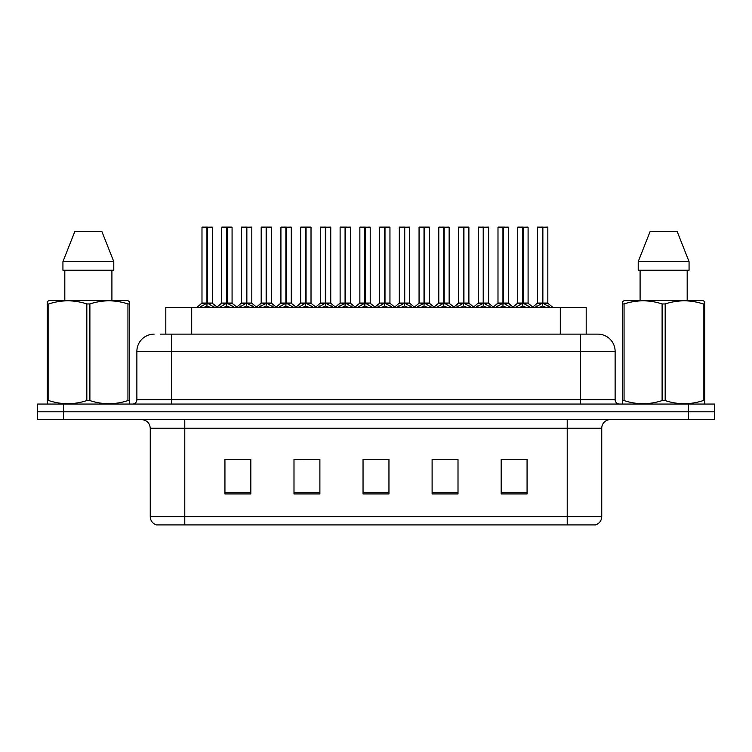 <?xml version="1.0" encoding="UTF-8"?>
<svg xmlns="http://www.w3.org/2000/svg" width="752" height="752" viewBox="0 0 752 752"><rect width="100%" height="100%" fill="white"/><g stroke="black" fill="none" stroke-linecap="round" stroke-linejoin="round"><path stroke-width="1.13" d="M165.807 334.132L165.807 307.371L586.193 307.371L586.193 334.132M601.741 516.624C601.506 520.76 599.429 523.524 595.528 524.915L567.215 524.915L567.215 516.624L601.741 516.624L601.741 428.226A8.629 8.629 0 0 1 610.38 419.597M150.259 516.624L184.785 516.624L184.785 524.915L567.215 524.915L156.472 524.915A8.629 8.629 0 0 1 150.259 516.624L150.259 428.226C149.742 422.981 146.866 420.105 141.62 419.597M63.497 404.059L714.4 404.059L714.4 411.823L37.6 411.823L37.6 419.597L63.497 419.597L63.497 411.823L37.6 411.823L37.6 404.059L63.497 404.059L63.497 411.823L714.4 411.823L714.4 419.597L63.497 419.597M527.067 493.923L527.067 459.387L501.17 459.387L501.17 493.923L527.067 493.923M458.006 493.923L458.006 459.387L432.109 459.387L432.109 493.923L458.006 493.923M250.83 493.923L250.83 459.387L224.933 459.387L224.933 493.923L250.83 493.923M319.891 493.923L319.891 459.387L293.994 459.387L293.994 493.923L319.891 493.923M388.953 493.923L388.953 459.387L363.047 459.387L363.047 493.923L388.953 493.923M516.436 459.566L509.649 459.387M319.092 459.566L312.306 459.387M299.362 459.387L319.891 459.566M240.161 459.566L233.374 459.566M457.235 459.566L450.448 459.566M437.495 459.566L458.006 459.566M378.294 459.387L371.507 459.566M388.953 459.566L363.047 459.566M250.83 459.566L224.933 459.566M527.067 459.566L501.17 459.566M160.665 334.132L597.596 334.132M160.279 334.132L171.409 334.132L171.409 351.4L136.873 351.4L136.873 399.744A4.315 4.315 0 0 1 132.559 404.059M154.141 334.132A17.268 17.268 0 0 0 136.873 351.4M597.859 334.132A17.268 17.268 0 0 1 615.127 351.4L615.127 399.744C615.38 402.358 616.819 403.796 619.441 404.059M219.575 307.371L226.672 303.122L226.672 306.139L226.822 302.191L227.123 303.122L234.22 307.371M226.681 227.085L221.718 227.264L226.681 227.085L221.718 227.264L221.718 303.056L226.672 303.122M231.907 227.085L227.113 227.085L232.077 227.264L232.077 303.056L221.718 303.056L216.651 307.371M226.672 227.264L226.672 303.056L226.822 227.085M227.113 227.085L227.123 303.122M221.887 227.085L228.627 227.085M230.14 307.371L227.123 306.139M226.672 306.139L223.654 307.371M227.123 227.264L227.123 303.056L232.236 303.394L227.687 303.394M199.844 307.371L206.941 303.122L206.941 306.139L207.091 302.191L207.392 303.122L214.48 307.371M201.987 227.264L206.941 227.085L201.987 227.264L201.987 303.056L206.941 303.122M212.346 227.264L207.392 227.264L207.392 303.056L212.346 303.056L212.346 227.264L202.156 227.085M207.392 227.264L212.167 227.085M206.941 227.264L206.941 303.056L201.987 303.056L196.921 307.371M207.383 227.085L207.392 303.122M207.167 303.056L212.337 303.056L207.956 303.394M210.41 307.371L207.392 306.139M206.941 306.139L203.914 307.371M206.941 227.085L206.941 303.056M207.091 227.085L205.437 227.085M128.93 404.059L129.476 403.749L129.476 400.572L127.943 400.572L127.943 303.949C115.31 299.775 102.629 299.775 89.892 303.949L86.828 303.949C74.204 299.775 61.514 299.775 48.777 303.949L47.244 303.949L47.244 301.58L49.247 300.462L47.244 301.58L47.244 401.653M89.892 303.949L89.892 400.572C102.516 404.745 115.206 404.745 127.943 400.572M89.892 400.572L86.828 400.572L86.828 303.949M48.777 303.949L48.777 400.572C61.41 404.745 74.091 404.745 86.828 400.572M48.777 400.572L47.244 400.572L47.244 403.749L47.79 404.059M129.476 313.415L129.476 301.58L127.473 300.462L129.476 301.58L129.476 303.949L127.943 303.949M127.473 300.462L49.247 300.462M101.84 231.4L113.787 261.621L101.84 231.4L74.88 231.4L62.933 261.621L62.933 270.25L113.787 270.25L113.787 261.621L62.933 261.621L74.88 231.4M64.813 270.25L64.813 300.462M111.907 300.462L111.907 270.25L111.907 300.462M129.476 303.949L129.476 401.653M704.21 404.059L704.756 403.749L704.756 400.572L703.223 400.572L703.223 303.949C690.59 299.775 677.909 299.775 665.172 303.949L662.108 303.949C649.484 299.775 636.794 299.775 624.057 303.949L622.524 303.949L622.524 301.58L624.527 300.462L622.524 301.58L622.524 401.653M665.172 303.949L665.172 400.572C677.796 404.745 690.486 404.745 703.223 400.572M665.172 400.572L662.108 400.572L662.108 303.949M624.057 303.949L624.057 400.572C636.69 404.745 649.371 404.745 662.108 400.572M624.057 400.572L622.524 400.572L622.524 403.749L623.07 404.059M704.756 313.415L704.756 301.58L702.753 300.462L704.756 301.58L704.756 303.949L703.223 303.949M702.753 300.462L624.527 300.462M677.12 231.4L689.067 261.621L677.12 231.4L650.16 231.4L638.213 261.621L638.213 270.25L689.067 270.25L689.067 261.621L638.213 261.621L650.16 231.4M640.093 270.25L640.093 300.462M687.187 300.462L687.187 270.25L687.187 300.462M704.756 303.949L704.756 401.653M259.045 307.371L266.142 303.122L266.142 306.139L266.293 302.191L266.593 303.122L273.69 307.371M266.152 227.085L261.188 227.264L266.152 227.085L261.188 227.264L261.188 303.056L266.142 303.122M271.369 227.085L266.584 227.085L271.547 227.264L271.547 303.056L261.188 303.056L261.188 227.264M266.142 227.264L266.142 303.056L266.293 227.085M266.584 227.085L266.593 303.122M261.358 227.085L268.088 227.085M269.611 307.371L266.593 306.139M266.142 306.139L263.115 307.371M267.157 303.394L271.707 303.394L266.593 303.056L266.593 227.264M298.516 307.371L305.603 303.122L305.603 306.139L305.763 302.191M306.064 227.264L311.018 227.264L306.064 227.264L306.064 303.122L313.152 307.371M305.613 227.085L300.65 227.264L305.613 227.085L300.65 227.264L300.65 303.056L305.603 303.122M310.839 227.085L307.559 227.085L311.018 227.264L311.018 303.056L300.659 303.056L300.65 227.264M305.603 227.264L305.603 303.056L305.914 302.191L306.064 303.056L311.168 303.394L306.628 303.394M306.055 227.085L306.064 303.122M300.828 227.085L307.559 227.085M309.081 307.371L306.064 306.139M305.603 306.139L302.586 307.371M305.754 227.085L305.754 302.191M337.977 307.371L345.074 303.122L345.074 306.139L345.224 302.191L345.525 303.122L352.622 307.371M345.083 227.085L340.12 227.264L345.083 227.085L340.12 227.264L340.12 303.056L345.074 303.122M350.31 227.085L345.525 227.264L350.479 227.264L350.479 303.056L340.13 303.056L340.12 227.264M345.074 227.264L345.074 303.056L345.224 227.085M345.525 227.085L345.525 303.122M340.299 227.085L347.029 227.085M348.552 307.371L345.525 306.139M345.074 306.139L342.057 307.371M345.525 227.264L345.525 303.056L350.639 303.394L346.099 303.394M377.448 307.371L384.545 303.122L384.545 306.139L384.695 302.191L384.996 303.122L392.093 307.371M384.554 227.085L379.591 227.264L384.554 227.085L379.591 227.264L379.591 303.056L384.545 303.122M389.78 227.085L384.986 227.085L389.95 227.264L389.95 303.056L379.591 303.056L379.591 227.264M384.545 227.264L384.545 303.056L384.695 227.085M384.986 227.085L384.996 303.122M379.76 227.085L386.5 227.085M388.013 307.371L384.996 306.139M384.545 306.139L381.527 307.371M384.996 227.264L384.996 303.056L390.109 303.394L385.569 303.394M239.305 307.371L246.402 303.122L246.402 306.139L246.553 302.191L246.853 303.122L253.95 307.371M241.448 227.264L246.412 227.085L241.448 227.264L241.448 303.056L246.402 303.122M251.807 227.264L246.853 227.264L246.853 303.056L251.807 303.056L251.807 227.264L241.627 227.085M246.853 227.264L251.638 227.085M246.402 227.264L246.402 303.056L241.458 303.056L236.767 307.06L232.236 303.394L237.143 307.371M246.853 227.085L246.853 303.122M246.628 303.056L251.807 303.056L247.427 303.394M249.88 307.371L246.853 306.139M246.402 306.139L243.385 307.371M246.412 227.085L246.402 303.056M246.553 227.085L244.908 227.085M278.776 307.371L285.873 303.122L285.873 306.139L286.023 302.191L286.324 303.122L293.421 307.371M280.919 227.264L285.882 227.085L280.919 227.264L280.919 303.056L285.873 303.122M291.278 227.264L286.324 227.264L286.324 303.056L291.278 303.056L291.278 227.264L281.088 227.085M286.324 227.264L291.109 227.085M285.873 227.264L285.873 303.056L280.919 303.056L276.228 307.06L271.707 303.394L276.614 307.371M286.315 227.085L286.324 303.122M286.098 303.056L291.278 303.056L286.897 303.394M289.351 307.371L286.324 306.139M285.873 306.139L282.855 307.371M285.882 227.085L285.873 303.056M286.023 227.085L284.369 227.085M318.246 307.371L325.343 303.122L325.343 306.139L325.494 302.191L325.795 303.122L332.892 307.371M320.39 227.264L325.353 227.085L320.39 227.264L320.39 303.056L325.343 303.122M330.748 227.264L325.795 227.264L325.795 303.056L330.748 303.056L330.748 227.264L320.559 227.085M325.795 227.264L330.579 227.085M325.343 227.264L325.343 303.056L320.39 303.056L315.699 307.06L311.168 303.394L316.084 307.371M325.785 227.085L325.795 303.122M325.569 303.056L330.748 303.056L326.359 303.394M328.812 307.371L325.795 306.139M325.343 306.139L322.326 307.371M325.353 227.085L325.343 303.056M325.494 227.085L323.839 227.085M357.717 307.371L364.814 303.122L364.814 306.139L364.964 302.191L365.265 303.122L372.362 307.371M359.86 227.264L364.814 227.085L359.86 227.264L359.86 303.056L364.814 303.122M370.219 227.264L365.265 227.264L365.265 303.056L370.219 303.056L370.219 227.264L360.029 227.085M365.265 227.264L370.04 227.085M364.814 227.264L364.814 303.056L359.86 303.056L355.17 307.06L350.639 303.394L355.546 307.371M365.256 227.085L365.265 303.122M365.04 303.056L370.21 303.056L365.829 303.394M368.283 307.371L365.265 306.139M364.814 306.139L361.787 307.371M364.814 227.085L364.814 303.056M364.964 227.085L363.31 227.085M416.918 307.371L424.015 303.122L424.015 306.139L424.166 302.191L424.466 303.122L431.563 307.371M424.025 227.085L419.061 227.264L424.025 227.085L419.061 227.264L419.061 303.056L424.015 303.122M429.242 227.085L424.457 227.085L429.42 227.264L429.42 303.056L419.061 303.056L419.061 227.264M424.015 227.264L424.015 303.056L424.166 227.085M424.457 227.085L424.466 303.122M419.231 227.085L425.97 227.085M427.484 307.371L424.466 306.139M424.015 306.139L420.988 307.371M424.466 227.264L424.466 303.056L429.58 303.394L425.03 303.394M456.389 307.371L463.486 303.122L463.486 306.139L463.636 302.191L463.937 303.122L471.025 307.371M463.486 227.085L458.532 227.264L463.486 227.085L458.532 227.264L458.532 303.056L463.486 303.122M468.712 227.085L463.928 227.085L468.891 227.264L468.891 303.056L458.532 303.056L453.465 307.371M463.486 227.264L463.486 303.056L463.636 227.085M463.928 227.085L463.937 303.122M458.701 227.085L465.432 227.085M466.954 307.371L463.937 306.139M463.486 306.139L460.459 307.371M463.937 227.264L463.937 303.056L468.891 303.056L468.891 227.264M495.859 307.371L502.947 303.122L502.947 306.139L503.097 302.191L503.398 303.122L510.495 307.371M502.956 227.085L497.993 227.264L502.956 227.085L497.993 227.264L497.993 303.056L502.947 303.122M508.183 227.085L503.398 227.264L508.352 227.264L508.352 303.056L498.003 303.056L492.927 307.371M502.947 227.264L502.947 303.056L503.097 227.085M503.398 227.085L503.398 303.122M498.172 227.085L504.902 227.085M506.425 307.371L503.398 306.139M502.947 306.139L499.93 307.371M503.398 227.264L503.398 303.056L508.352 303.056L508.352 227.264M535.321 307.371L542.418 303.122L542.418 306.139L542.568 302.191L542.869 303.122L549.966 307.371M537.464 227.264L542.427 227.085L537.464 227.264L537.464 303.056L542.418 303.122M547.823 227.264L542.869 227.264L542.869 303.056L547.823 303.056L547.823 227.264L537.642 227.085M542.869 227.264L547.653 227.085M542.418 227.264L542.418 303.056L537.464 303.056L532.397 307.371M542.859 227.085L542.869 303.122M543.442 303.394L547.982 303.394L542.418 303.056L542.568 227.085L540.914 227.085M545.896 307.371L542.869 306.139M542.418 306.139L539.4 307.371M397.188 307.371L404.275 303.122L404.275 306.139L404.426 302.191L404.726 303.122L411.823 307.371M399.321 227.264L404.285 227.085L399.321 227.264L399.321 303.056L404.275 303.122M409.68 227.264L404.726 227.264L404.726 303.056L409.68 303.056L409.68 227.264L399.5 227.085M404.726 227.264L409.511 227.085M404.275 227.264L404.275 303.056L399.331 303.056L394.64 307.06L390.109 303.394L395.016 307.371M404.726 227.085L404.726 303.122M404.501 303.056L409.68 303.056L405.3 303.394M407.753 307.371L404.726 306.139M404.275 306.139L401.258 307.371M404.285 227.085L404.275 303.056M404.426 227.085L402.781 227.085M436.649 307.371L443.746 303.122L443.746 306.139L443.896 302.191L444.197 303.122L451.294 307.371M438.792 227.264L443.755 227.085L438.792 227.264L438.792 303.056L443.746 303.122M449.151 227.264L444.197 227.264L444.197 303.056L449.151 303.056L449.151 227.264L438.971 227.085M444.197 227.264L448.982 227.085M443.746 227.264L443.746 303.056L438.792 303.056L434.111 307.06L429.58 303.394L434.487 307.371M444.188 227.085L444.197 303.122M443.971 303.056L449.151 303.056L444.77 303.394M447.224 307.371L444.197 306.139M443.746 306.139L440.728 307.371M443.755 227.085L443.746 303.056M443.896 227.085L442.251 227.085M476.119 307.371L483.216 303.122L483.216 306.139L483.367 302.191L483.668 303.122L490.765 307.371M478.263 227.264L483.226 227.085L478.263 227.264L478.263 303.056L483.216 303.122M488.621 227.264L483.668 227.264L483.668 303.056L488.621 303.056L488.621 227.264L478.432 227.085M483.668 227.264L488.452 227.085M483.216 227.264L483.216 303.056L478.263 303.056L473.572 307.06L469.041 303.394L464.501 303.394M483.658 227.085L483.668 303.122M483.442 303.056L488.621 303.056L484.241 303.394M486.685 307.371L483.668 306.139M483.216 306.139L480.199 307.371M483.226 227.085L483.216 303.056M483.367 227.085L481.712 227.085M515.59 307.371L522.687 303.122L522.687 306.139L522.837 302.191L523.138 303.122L530.235 307.371M517.733 227.264L522.696 227.085L517.733 227.264L517.733 303.056L522.687 303.122M528.092 227.264L523.138 227.264L523.138 303.056L528.092 303.056L528.092 227.264L517.902 227.085M523.138 227.264L527.913 227.085M522.687 227.264L522.687 303.056L517.733 303.056L513.043 307.06L508.512 303.394L503.972 303.394M523.129 227.085L523.138 303.122M522.913 303.056L528.092 303.056L523.702 303.394M526.156 307.371L523.138 306.139M522.687 306.139L519.66 307.371M522.696 227.085L522.687 303.056M522.837 227.085L521.183 227.085M191.704 334.132L191.704 307.371M560.296 334.132L560.296 307.371M567.215 419.597L567.215 428.226L150.259 428.226M601.741 428.226L567.215 428.226L567.215 516.624L184.785 516.624L184.785 419.597M688.503 419.597L688.503 404.059M388.953 492.72L363.047 492.72M319.891 492.72L293.994 492.72M250.83 492.72L224.933 492.72M458.006 492.72L432.109 492.72M527.067 492.72L501.17 492.72M171.409 404.059L171.409 399.744L615.127 399.744M136.873 399.744L171.409 399.744L171.409 351.4L580.591 351.4L580.591 404.059M615.127 351.4L580.591 351.4L580.591 334.132M226.098 303.394L221.718 303.056M232.782 305.979L232.782 307.371M233.684 306.769L233.684 307.371M220.11 306.769L220.11 307.371M221.013 305.979L221.013 307.371M206.368 303.394L201.827 303.394M213.042 305.979L213.042 307.371M213.953 306.769L213.953 307.371M200.37 306.769L200.37 307.371M201.282 305.979L201.282 307.371M265.569 303.394L261.188 303.056L256.122 307.371M272.252 305.979L272.252 307.371M273.155 306.769L273.155 307.371M259.572 306.769L259.572 307.371M260.483 305.979L260.483 307.371M305.039 303.394L300.659 303.056L295.583 307.371M311.713 305.979L311.713 307.371M312.625 306.769L312.625 307.371M299.042 306.769L299.042 307.371M299.954 305.979L299.954 307.371M344.51 303.394L340.13 303.056L335.054 307.371M351.184 305.979L351.184 307.371M352.096 306.769L352.096 307.371M338.513 306.769L338.513 307.371M339.415 305.979L339.415 307.371M383.981 303.394L379.591 303.056M390.655 305.979L390.655 307.371M391.557 306.769L391.557 307.371M377.983 306.769L377.983 307.371M378.886 305.979L378.886 307.371M245.838 303.394L241.298 303.394M252.512 305.979L252.512 307.371M253.424 306.769L253.424 307.371M239.841 306.769L239.841 307.371M240.743 305.979L240.743 307.371M285.309 303.394L280.759 303.394M291.983 305.979L291.983 307.371M292.895 306.769L292.895 307.371M279.312 306.769L279.312 307.371M280.214 305.979L280.214 307.371M324.77 303.394L320.23 303.394M331.453 305.979L331.453 307.371M332.356 306.769L332.356 307.371M318.782 306.769L318.782 307.371M319.685 305.979L319.685 307.371M364.241 303.394L359.7 303.394M370.924 305.979L370.924 307.371M371.826 306.769L371.826 307.371M358.243 306.769L358.243 307.371M359.155 305.979L359.155 307.371M423.442 303.394L419.061 303.056M430.125 305.979L430.125 307.371M431.028 306.769L431.028 307.371M417.445 306.769L417.445 307.371M418.356 305.979L418.356 307.371M462.912 303.394L458.372 303.394L453.841 307.06L449.311 303.394M469.596 305.979L469.596 307.371M470.498 306.769L470.498 307.371M456.915 306.769L456.915 307.371M457.827 305.979L457.827 307.371M502.383 303.394L497.843 303.394L493.312 307.06L488.781 303.394M509.057 305.979L509.057 307.371M509.969 306.769L509.969 307.371M496.386 306.769L496.386 307.371M497.288 305.979L497.288 307.371M541.854 303.394L537.304 303.394M548.528 305.979L548.528 307.371M549.439 306.769L549.439 307.371M535.856 306.769L535.856 307.371M536.759 305.979L536.759 307.371M403.711 303.394L399.171 303.394M410.385 305.979L410.385 307.371M411.297 306.769L411.297 307.371M397.714 306.769L397.714 307.371M398.626 305.979L398.626 307.371M443.182 303.394L438.632 303.394M449.856 305.979L449.856 307.371M450.768 306.769L450.768 307.371M437.185 306.769L437.185 307.371M438.087 305.979L438.087 307.371M482.643 303.394L478.103 303.394M489.326 305.979L489.326 307.371M490.229 306.769L490.229 307.371M476.655 306.769L476.655 307.371M477.558 305.979L477.558 307.371M522.114 303.394L517.573 303.394M528.797 305.979L528.797 307.371M529.699 306.769L529.699 307.371M516.116 306.769L516.116 307.371M517.028 305.979L517.028 307.371M212.496 303.394L217.027 307.06L221.558 303.394M370.369 303.394L374.9 307.06L379.431 303.394L374.524 307.371M261.029 303.394L256.498 307.06L251.967 303.394M300.499 303.394L295.968 307.06L291.438 303.394M339.97 303.394L335.439 307.06L330.908 303.394M409.84 303.394L414.371 307.06L418.902 303.394L413.995 307.371M473.957 307.371L468.881 303.056M513.419 307.371L508.352 303.056M547.982 303.394L552.889 307.371M528.252 303.394L532.773 307.06"/></g></svg>

